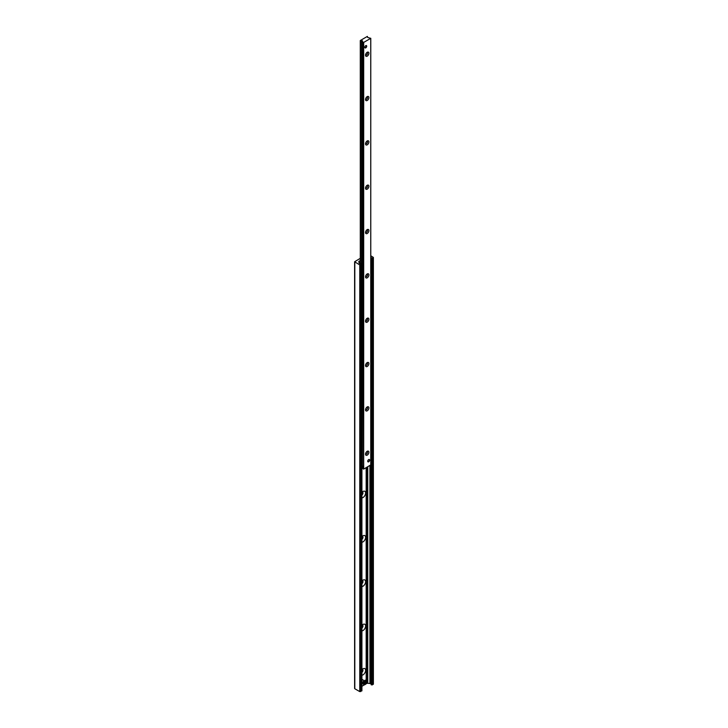 <?xml version="1.0" encoding="UTF-8"?>
<svg xmlns="http://www.w3.org/2000/svg" width="728" height="728" viewBox="0 0 728 728"><rect width="100%" height="100%" fill="white"/><g stroke="black" fill="none" stroke-linecap="round" stroke-linejoin="round"><path stroke-width="1.09" d="M361.916 492.328A3.731 2.157 -60 0 1 362.972 491.473A3.731 2.157 -60 0 1 365.556 493.648A3.731 2.157 -60 0 1 361.916 497.916M361.916 495.095A1.865 1.074 120 0 0 362.908 493.466A1.865 1.074 120 0 0 362.58 492.137A1.865 1.074 120 0 0 362.189 492.055M361.916 494.057A1.865 1.074 120 0 0 362.235 492.055M361.916 536.663A3.731 2.157 -60 0 1 362.972 535.799A3.731 2.157 -60 0 1 365.556 537.983A3.731 2.157 -60 0 1 361.916 542.251M361.916 539.43A1.865 1.074 120 0 0 362.908 537.792A1.865 1.074 120 0 0 362.58 536.472A1.865 1.074 120 0 0 362.189 536.381M361.916 538.392A1.865 1.074 120 0 0 362.235 536.381M361.916 580.999A3.731 2.157 -60 0 1 362.972 580.134A3.731 2.157 -60 0 1 365.556 582.309A3.731 2.157 -60 0 1 361.916 586.586M361.916 583.756A1.865 1.074 120 0 0 362.908 582.127A1.865 1.074 120 0 0 362.58 580.798A1.865 1.074 120 0 0 362.189 580.716M361.916 582.728A1.865 1.074 120 0 0 362.235 580.716M361.916 625.325A3.731 2.157 -60 0 1 362.972 624.46A3.731 2.157 -60 0 1 365.556 626.644A3.731 2.157 -60 0 1 361.916 630.912M361.916 628.091A1.865 1.074 120 0 0 362.908 626.462A1.865 1.074 120 0 0 362.58 625.134A1.865 1.074 120 0 0 362.189 625.052M361.916 627.054A1.865 1.074 120 0 0 362.235 625.043M361.916 669.66A3.731 2.157 -60 0 1 362.972 668.795A3.731 2.157 -60 0 1 365.556 670.979A3.731 2.157 -60 0 1 361.916 675.247M361.916 672.426A1.865 1.074 120 0 0 362.908 670.788A1.865 1.074 120 0 0 362.58 669.469A1.865 1.074 120 0 0 362.189 669.378M361.916 671.389A1.865 1.074 120 0 0 362.235 669.378M370.779 255.756L373.391 257.421L372.144 258.304L371.016 257.439A1.356 0.783 0 0 0 370.779 257.12M366.184 683.701L366.876 683.446A1.019 0.592 180 0 1 367.767 683.283L369.915 683.501A1.356 0.783 180 0 1 371.016 684.138L372.144 684.993L373.191 683.838M360.287 260.551L359.068 261.252A1.019 0.592 0 0 0 358.786 261.771L359.159 263.017A1.356 0.783 0 0 0 360.26 263.654L361.916 264.082L359.75 264.901L354.609 261.771L360.287 258.331M361.916 686.304L364.601 684.757M354.809 688.188L354.809 688.743L359.75 691.6L361.752 690.554M369.642 460.132A1.356 0.783 -60 0 1 369.05 461.497A1.356 0.783 -60 0 1 368.004 461.861A1.356 0.783 -60 0 1 367.722 461.243A1.356 0.783 -60 0 1 368.313 459.878A1.356 0.783 -60 0 1 369.36 459.514A1.356 0.783 -60 0 1 369.642 460.132M366.712 46.21A1.356 0.783 -60 0 1 366.12 47.575A1.356 0.783 -60 0 1 365.074 47.939A1.356 0.783 -60 0 1 364.792 47.32A1.356 0.783 -60 0 1 365.383 45.955A1.356 0.783 -60 0 1 366.43 45.591A1.356 0.783 -60 0 1 366.712 46.21M365.538 55.201A2.375 1.374 -60 0 1 367.212 52.289A2.375 1.374 -60 0 1 368.896 53.262A2.375 1.374 -60 0 1 367.212 56.165A2.375 1.374 -60 0 1 365.538 55.201M365.583 54.727A1.401 0.81 120 0 0 365.829 55.046A1.401 0.81 120 0 0 367.231 54.236A1.401 0.81 120 0 0 367.231 52.616A1.401 0.81 120 0 0 366.83 52.571M365.538 99.536A2.375 1.374 -60 0 1 367.212 96.624A2.375 1.374 -60 0 1 368.896 97.588A2.375 1.374 -60 0 1 367.212 100.5A2.375 1.374 -60 0 1 365.538 99.536M365.583 99.053A1.401 0.81 120 0 0 365.829 99.381A1.401 0.81 120 0 0 367.231 98.571A1.401 0.81 120 0 0 367.231 96.951A1.401 0.81 120 0 0 366.83 96.897M365.538 143.862A2.375 1.374 -60 0 1 367.212 140.95A2.375 1.374 -60 0 1 368.896 141.924A2.375 1.374 -60 0 1 367.212 144.836A2.375 1.374 -60 0 1 365.538 143.862M365.583 143.389A1.401 0.81 120 0 0 365.829 143.707A1.401 0.81 120 0 0 367.231 142.897A1.401 0.81 120 0 0 367.231 141.278A1.401 0.81 120 0 0 366.83 141.232M365.538 188.197A2.375 1.374 -60 0 1 367.212 185.285A2.375 1.374 -60 0 1 368.896 186.259A2.375 1.374 -60 0 1 367.212 189.162A2.375 1.374 -60 0 1 365.538 188.197M365.583 187.715A1.401 0.81 120 0 0 365.829 188.042A1.401 0.81 120 0 0 367.231 187.233A1.401 0.81 120 0 0 367.231 185.613A1.401 0.81 120 0 0 366.83 185.567M365.538 232.523A2.375 1.374 -60 0 1 367.212 229.62A2.375 1.374 -60 0 1 368.896 230.585A2.375 1.374 -60 0 1 367.212 233.497A2.375 1.374 -60 0 1 365.538 232.523M365.583 232.05A1.401 0.81 120 0 0 365.829 232.378A1.401 0.81 120 0 0 367.231 231.568A1.401 0.81 120 0 0 367.231 229.948A1.401 0.81 120 0 0 366.83 229.893M365.538 276.858A2.375 1.374 -60 0 1 367.212 273.946A2.375 1.374 -60 0 1 368.896 274.92A2.375 1.374 -60 0 1 367.212 277.832A2.375 1.374 -60 0 1 365.538 276.858M365.583 276.385A1.401 0.81 120 0 0 365.829 276.704A1.401 0.81 120 0 0 367.231 275.894A1.401 0.81 120 0 0 367.231 274.274A1.401 0.81 120 0 0 366.83 274.229M365.538 321.194A2.375 1.374 -60 0 1 367.212 318.282A2.375 1.374 -60 0 1 368.896 319.255A2.375 1.374 -60 0 1 367.212 322.158A2.375 1.374 -60 0 1 365.538 321.194M365.583 320.711A1.401 0.81 120 0 0 365.829 321.039A1.401 0.81 120 0 0 367.231 320.229A1.401 0.81 120 0 0 367.231 318.609A1.401 0.81 120 0 0 366.83 318.564M365.538 365.52A2.375 1.374 -60 0 1 367.212 362.617A2.375 1.374 -60 0 1 368.896 363.581A2.375 1.374 -60 0 1 367.212 366.493A2.375 1.374 -60 0 1 365.538 365.52M365.583 365.046A1.401 0.81 120 0 0 365.829 365.374A1.401 0.81 120 0 0 367.231 364.564A1.401 0.81 120 0 0 367.231 362.944A1.401 0.81 120 0 0 366.83 362.89M365.538 409.855A2.375 1.374 -60 0 1 367.212 406.943A2.375 1.374 -60 0 1 368.896 407.917A2.375 1.374 -60 0 1 367.212 410.829A2.375 1.374 -60 0 1 365.538 409.855M365.583 409.382A1.401 0.81 120 0 0 365.829 409.7A1.401 0.81 120 0 0 367.231 408.89A1.401 0.81 120 0 0 367.231 407.271A1.401 0.81 120 0 0 366.83 407.225M365.538 454.19A2.375 1.374 -60 0 1 367.212 451.278A2.375 1.374 -60 0 1 368.896 452.252A2.375 1.374 -60 0 1 367.212 455.155A2.375 1.374 -60 0 1 365.538 454.19M365.583 453.708A1.401 0.81 120 0 0 365.829 454.035A1.401 0.81 120 0 0 367.231 453.226A1.401 0.81 120 0 0 367.231 451.606A1.401 0.81 120 0 0 366.83 451.56M367.385 36.4L367.64 37.437L370.743 38.338L363.691 42.415L362.499 41.815L362.471 40.823L360.287 40.531L367.385 36.4M362.298 467.758L363.691 469.105L370.743 464.928M361.916 266.958L362.289 467.34M371.235 684.83L371.244 262.399L370.779 261.78M362.271 267.576L361.916 266.894M362.653 267.358L362.289 467.804M362.271 266.694L361.916 40.668M371.244 461.006L371.244 262.399M367.868 461.743A1.319 0.764 120 0 0 368.486 461.652L368.486 461.652A1.319 0.764 120 0 0 368.541 461.625M369.424 460.096A1.319 0.764 120 0 0 369.424 460.032A1.319 0.764 120 0 0 369.187 459.45M368.368 459.823A1.192 0.682 -60 0 1 369.424 460.142A1.192 0.682 -60 0 1 368.586 461.598L368.586 461.598A1.192 0.682 -60 0 1 367.776 460.851M364.937 47.82A1.319 0.764 120 0 0 365.556 47.73A1.319 0.764 120 0 0 365.611 47.702M366.493 46.173A1.319 0.764 120 0 0 366.493 46.11A1.319 0.764 120 0 0 366.257 45.527M365.438 45.9A1.192 0.682 -60 0 1 365.656 45.737A1.192 0.682 -60 0 1 366.493 46.219A1.192 0.682 -60 0 1 365.656 47.675A1.192 0.682 -60 0 1 364.846 46.92M364.892 681.299A2.111 1.219 120 0 0 363.691 683.683A2.111 1.219 120 0 0 364.2 684.684A2.111 1.219 120 0 0 364.892 684.675L364.983 681.463L364.455 680.999A2.166 1.247 -60 0 1 365.028 680.662L365.556 681.126L365.556 684.284L365.028 684.138A2.166 1.247 -60 0 1 364.983 684.174M364.892 684.675L364.983 684.62A1.975 1.137 -60 0 1 363.873 683.674A1.975 1.137 -60 0 1 364.983 681.463M365.556 681.126A1.975 1.137 -60 0 1 366.666 682.063A1.975 1.137 -60 0 1 365.556 684.284L365.474 684.347M365.028 680.662L365.028 684.138M361.916 679.452A1.693 0.983 -60 0 1 362.38 679.515L363.099 679.934A1.693 0.983 -60 0 1 363.281 681.517A1.693 0.983 -60 0 1 361.916 682.928M361.916 680.27A1.693 0.983 -60 0 1 362.253 680.016A1.693 0.983 -60 0 1 363.099 679.934M373.191 684.393L373.191 257.703M372.144 684.993L372.144 258.304M371.235 262.371L371.235 258.131M371.016 684.138L371.016 461.133M371.016 261.998L371.016 257.439M369.915 683.501L369.915 465.511M367.767 683.283L367.767 466.757M366.876 683.446L366.876 467.267M366.484 683.665L366.484 683.028M366.484 681.226L366.484 467.494M366.411 683.674L366.411 683.21M366.411 681.126L366.411 467.54M366.175 680.944L366.166 467.676M359.068 262.699L359.068 261.252M361.752 690.999L361.752 264.3M360.715 691.6L360.715 264.901M359.75 691.6L359.75 264.901M354.809 688.743L354.809 262.053M370.743 465.037L370.743 38.338M363.691 469.105L363.691 42.415M363.5 469.105L363.5 42.415M362.535 468.55L362.535 466.029M362.535 267.149L362.535 41.86M362.499 468.514L362.499 466.056M362.499 267.085L362.499 41.815M362.298 467.858L362.298 466.175M362.298 266.739L362.298 41.159M361.543 263.782L361.543 40.723M360.406 263.663L360.406 40.604M360.333 263.654L360.333 40.586M366.666 682.182A2.111 1.219 120 0 0 366.302 681.035A2.111 1.219 120 0 0 365.474 680.962M362.963 683.328A2.193 1.265 -60 0 1 363.964 681.08A2.193 1.265 -60 0 1 365.674 680.58C365.147 679.588 364.228 680.489 362.917 683.264L363.481 684.365A2.193 1.265 -60 0 1 362.963 683.328M364.582 680.607A2.057 1.192 120 0 0 362.954 683.21A2.057 1.192 120 0 0 362.963 683.41M360.114 263.627A2.193 1.265 -60 0 1 360.078 263.281A2.193 1.265 -60 0 1 360.287 262.271M360.287 262.162A2.057 1.192 120 0 0 360.078 263.163A2.057 1.192 120 0 0 360.087 263.363M362.58 492.137L361.98 491.791M362.58 536.472L361.98 536.126M362.58 580.798L361.98 580.453M362.58 625.134L361.98 624.788M362.58 669.469L361.98 669.123M373.391 684.12L373.391 257.421M361.916 690.781L361.916 264.082M354.609 688.47L354.609 261.771M370.779 464.983L370.779 38.284M362.289 266.721L362.289 41.114M360.287 263.654L360.287 40.531M365.538 684.338L366.302 681.035L365.674 680.58M364.946 684.684L363.481 684.365M360.287 262.098L360.606 264.319"/></g></svg>
